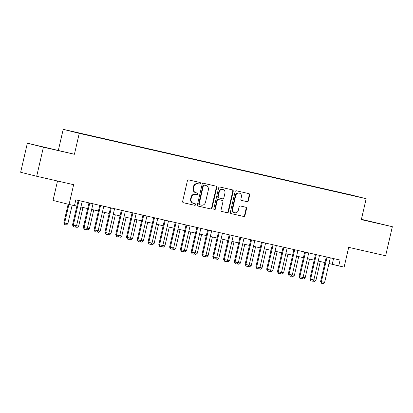 <?xml version="1.0" encoding="UTF-8"?>
<svg xmlns="http://www.w3.org/2000/svg" width="413" height="413" viewBox="0 0 413 413"><rect width="100%" height="100%" fill="white"/><g stroke="black" fill="none" stroke-linecap="round" stroke-linejoin="round"><path stroke-width="0.62" d="M200.522 183.455A0.821 0.759 104 0 0 199.964 182.484L188.715 179.923A1.172 1.084 104 0 0 187.394 180.822L182.649 201.363A1.172 1.084 104 0 0 183.444 202.742L194.693 205.307A0.821 0.759 104 0 0 195.617 204.678A0.821 0.759 104 0 0 195.065 203.707L193.609 203.377A3.748 3.474 104 0 1 193.542 203.361A3.748 3.474 104 0 1 191.064 198.952L191.456 197.244A3.748 3.474 104 0 1 195.69 194.363L197.146 194.693A0.821 0.759 104 0 0 198.07 194.064A0.821 0.759 104 0 0 197.512 193.098L196.056 192.768A3.748 3.474 104 0 1 195.994 192.752A3.748 3.474 104 0 1 193.511 188.343L193.909 186.63A3.748 3.474 104 0 1 198.137 183.749L199.593 184.084A0.821 0.759 104 0 0 200.522 183.455M195.623 192.659A3.748 3.474 104 0 1 195.561 192.644A3.748 3.474 104 0 1 193.077 188.235L193.475 186.521A3.748 3.474 104 0 1 197.703 183.64L199.159 183.976A0.821 0.759 104 0 0 199.639 182.412M183.315 202.706L194.26 205.199A0.821 0.759 104 0 0 194.74 203.635M193.176 203.268A3.748 3.474 104 0 1 193.108 203.253A3.748 3.474 104 0 1 190.63 198.844L191.023 197.135A3.748 3.474 104 0 1 195.256 194.255L196.712 194.585A0.821 0.759 104 0 0 197.187 193.021M342.578 193.005L347.689 194.213L342.578 193.005M247.046 201.678A1.172 1.084 104 0 0 248.368 200.78L249.7 195.019A1.172 1.084 104 0 0 248.905 193.635L236.412 190.791A1.172 1.084 104 0 0 235.09 191.689L230.346 212.23A1.172 1.084 104 0 0 231.141 213.609L243.634 216.458A1.172 1.084 104 0 0 244.955 215.555L246.566 208.596A1.172 1.084 104 0 0 245.771 207.212L240.423 205.994A1.172 1.084 104 0 0 239.101 206.898L238.306 210.346A3.134 2.906 104 0 1 234.713 212.741A3.134 2.906 104 0 1 232.638 209.055L235.761 195.535A3.134 2.906 104 0 1 239.354 193.139A3.134 2.906 104 0 1 241.424 196.825L240.903 199.076A1.172 1.084 104 0 0 241.703 200.46L246.613 201.57A1.172 1.084 104 0 0 247.934 200.672L249.266 194.91A1.172 1.084 104 0 0 248.6 193.563M43.406 147.204L74.417 154.271L27.361 143.197L43.406 147.204L36.695 176.268L73.638 184.683L69.074 204.45L74.469 205.674L75.811 199.866L340.08 260.066L338.743 265.879L344.132 267.108L348.696 247.346L385.639 255.761L392.35 226.701L361.416 219.303M74.417 154.271L79.25 133.342L366.171 198.71L361.339 219.633L392.35 226.701M216.773 187.517A1.172 1.084 104 0 0 215.978 186.134L203.485 183.284A1.172 1.084 104 0 0 202.163 184.188L197.419 204.724A1.172 1.084 104 0 0 198.214 206.108L210.707 208.957A1.172 1.084 104 0 0 212.029 208.054L216.773 187.517L216.34 187.409A1.172 1.084 104 0 0 215.674 186.062M219.948 187.037L232.442 189.882A1.172 1.084 104 0 1 233.237 191.265L228.492 211.807A1.172 1.084 104 0 1 227.171 212.705L221.827 211.487A1.172 1.084 104 0 1 221.027 210.103L222.953 201.776A1.172 1.084 104 0 0 222.158 200.393L218.611 199.587A1.172 1.084 104 0 0 217.29 200.486L215.287 209.159A0.821 0.759 104 0 1 214.347 209.783A0.821 0.759 104 0 1 213.805 208.818L218.627 187.936A1.172 1.084 104 0 1 219.948 187.037M36.695 176.268L20.65 172.262L27.361 143.197M74.459 131.984L69.513 130.818L74.459 131.984M79.25 133.342L63.204 129.336L350.126 194.704L366.171 198.71M335.578 191.704L335.635 191.441L84.128 134.354M335.635 191.441L348.298 194.6L84.107 134.204M57.515 181.013L53.029 200.439L69.074 204.45M58.372 150.265L63.204 129.336M328.991 263.515L338.743 265.879M74.5 205.54L76.875 206.082M80.896 207.001L87.664 208.539M91.686 209.458L98.449 210.997M102.47 211.915L109.238 213.454M113.255 214.373L120.023 215.911M124.045 216.83L130.807 218.369M134.829 219.288L141.597 220.826M145.619 221.74L152.382 223.283M156.403 224.197L163.171 225.741M167.188 226.654L173.956 228.198M177.977 229.112L184.74 230.655M188.762 231.569L195.53 233.113M199.551 234.026L206.314 235.57M210.336 236.484L217.104 238.027M221.12 238.941L227.888 240.485M231.91 241.399L238.673 242.942M242.694 243.856L249.462 245.399M253.484 246.313L260.247 247.857M264.268 248.771L271.036 250.314M275.053 251.228L281.821 252.771M285.842 253.685L292.61 255.229M296.627 256.143L303.395 257.686M307.417 258.6L314.179 260.144M318.201 261.057L324.969 262.601M333.544 258.579L332.238 264.258M54.237 149.604L36.581 145.422L54.237 149.604M361.37 219.499L383.13 224.476L361.396 219.391M198.085 206.072L210.274 208.849A1.172 1.084 104 0 0 211.595 207.946L216.34 187.409M204.28 185.148A0.821 0.759 104 0 0 203.356 185.778L199.19 203.81A0.821 0.759 104 0 0 199.747 204.776L201.281 205.127A3.748 3.474 104 0 0 205.514 202.246L208.358 189.923A3.748 3.474 104 0 0 205.881 185.514A3.748 3.474 104 0 0 205.813 185.499L203.846 185.039A0.821 0.759 104 0 0 202.922 185.669L203.356 185.778M199.722 204.771L199.314 204.667A0.821 0.759 104 0 1 198.756 203.702L202.922 185.669M205.509 185.422A3.748 3.474 104 0 0 205.447 185.406A3.748 3.474 104 0 0 205.38 185.391L205.813 185.499M203.846 185.039L205.38 185.391M221.693 211.451L226.737 212.597A1.172 1.084 104 0 0 228.059 211.699L232.803 191.157A1.172 1.084 104 0 0 232.137 189.815M221.766 200.295A1.172 1.084 104 0 0 221.724 200.284L218.178 199.479A1.172 1.084 104 0 0 216.856 200.377L214.853 209.05L215.287 209.159M214.141 209.696A0.821 0.759 104 0 0 214.853 209.05M224.951 193.129A3.134 2.906 104 0 0 222.875 189.448A3.134 2.906 104 0 0 219.282 191.839L218.183 196.603A1.172 1.084 104 0 0 218.978 197.987L222.524 198.798A1.172 1.084 104 0 0 223.851 197.894L224.951 193.129M222.875 189.448L222.442 189.34A3.134 2.906 104 0 0 218.849 191.735L219.282 191.839M218.936 197.977L218.544 197.879A1.172 1.084 104 0 1 217.749 196.495L218.849 191.735M241.569 200.424L246.613 201.57M239.354 193.139L238.921 193.031A3.134 2.906 104 0 0 235.327 195.426L235.761 195.535M234.713 212.741L234.279 212.633A3.134 2.906 104 0 1 232.204 208.947L235.327 195.426M231.012 213.573L243.2 216.35A1.172 1.084 104 0 0 244.522 215.447L246.133 208.488A1.172 1.084 104 0 0 245.467 207.145M68.135 204.213L63.845 222.798L64.624 222.994L67.861 223.732L72.151 205.147M67.861 223.732L66.379 224.977L64.758 224.61L63.845 222.798M68.914 204.409L64.624 222.994L64.758 224.61M82.208 201.322L76.534 225.901L75.052 227.145L73.431 226.773L73.297 225.162L72.518 224.966L78.186 200.403M76.534 225.901L73.297 225.162L78.971 200.584M73.431 226.773L72.518 224.966M76.575 225.72L78.646 226.19L82.972 207.471M78.646 226.19L77.164 227.434L75.352 226.892M75.522 226.747L75.548 227.067M87.36 228.177L89.435 228.647L93.756 209.928M89.435 228.647L87.948 229.891L86.141 229.349M86.307 229.205L86.332 229.525M98.149 230.635L100.22 231.104L104.541 212.385M100.22 231.104L98.738 232.349L96.926 231.807M97.091 231.662L97.117 231.982M108.934 233.092L111.009 233.562L115.33 214.843M111.009 233.562L109.522 234.806L107.71 234.264M107.881 234.119L107.907 234.439M92.992 203.779L87.319 228.358L85.837 229.602L84.221 229.23L84.087 227.62L83.302 227.424L88.976 202.86M87.319 228.358L84.087 227.62L89.76 203.041M84.221 229.23L83.302 227.424M103.782 206.237L98.108 230.81L96.621 232.06L95.005 231.688L94.871 230.077L94.092 229.881L99.76 205.318M98.108 230.81L94.871 230.077L100.545 205.498M95.005 231.688L94.092 229.881M114.566 208.694L108.893 233.268L107.411 234.517L105.79 234.145L105.656 232.534L104.876 232.338L110.55 207.775M108.893 233.268L105.656 232.534L111.329 207.956M105.79 234.145L104.876 232.338M125.356 211.151L119.682 235.725L118.195 236.974L116.58 236.603L116.445 234.992L115.666 234.796L121.334 210.232M119.682 235.725L116.445 234.992L122.119 210.413M116.58 236.603L115.666 234.796M119.724 235.549L121.794 236.019L126.115 217.3M121.794 236.019L120.312 237.263L118.5 236.721M118.665 236.577L118.691 236.897M136.14 213.609L130.467 238.182L128.985 239.432L127.364 239.06L127.23 237.449L126.45 237.253L132.119 212.69M130.467 238.182L127.23 237.449L132.903 212.871M127.364 239.06L126.45 237.253M130.508 238.007L132.578 238.477L136.904 219.757M132.578 238.477L131.097 239.721L129.284 239.179M129.455 239.034L129.481 239.354M146.925 216.066L141.251 240.64L139.77 241.889L138.154 241.517L138.019 239.907L137.235 239.71L142.908 215.147M141.251 240.64L138.019 239.907L143.693 215.328M138.154 241.517L137.235 239.71M141.292 240.464L143.368 240.934L147.689 222.215M143.368 240.934L141.886 242.178L140.074 241.636M140.239 241.491L140.265 241.811M157.714 218.523L152.041 243.097L150.554 244.346L148.938 243.975L148.804 242.364L148.024 242.168L153.693 217.605M152.041 243.097L148.804 242.364L154.477 217.785M148.938 243.975L148.024 242.168M152.082 242.921L154.152 243.391L158.473 224.672M154.152 243.391L152.671 244.635L150.859 244.093M151.024 243.949L151.055 244.269M168.499 220.981L162.825 245.554L161.344 246.804L159.723 246.432L159.588 244.821L158.809 244.625L164.482 220.062M162.825 245.554L159.588 244.821L165.262 220.243M159.723 246.432L158.809 244.625M162.867 245.374L164.942 245.849L169.263 227.129M164.942 245.849L163.455 247.093L161.643 246.551M161.813 246.406L161.839 246.726M179.288 223.438L173.615 248.012L172.128 249.261L170.512 248.889L170.378 247.279L169.598 247.082L175.267 222.519M173.615 248.012L170.378 247.279L176.052 222.7M170.512 248.889L169.598 247.082M173.656 247.831L175.726 248.306L180.047 229.587M175.726 248.306L174.245 249.55L172.433 249.008M172.598 248.863L172.624 249.184M190.073 225.896L184.399 250.469L182.918 251.718L181.297 251.347L181.162 249.736L180.383 249.54L186.051 224.977M184.399 250.469L181.162 249.736L186.836 225.157M181.297 251.347L180.383 249.54M184.441 250.288L186.511 250.763L190.837 232.044M186.511 250.763L185.029 252.007L183.217 251.465M183.387 251.321L183.413 251.641M200.863 228.353L195.184 252.926L193.702 254.176L192.086 253.804L191.952 252.193L191.167 251.997L196.841 227.434M195.184 252.926L191.952 252.193L197.626 227.615M192.086 253.804L191.167 251.997M195.225 252.746L197.3 253.221L201.621 234.501M197.3 253.221L195.819 254.465L194.007 253.923M194.172 253.778L194.198 254.098M211.647 230.81L205.973 255.384L204.492 256.633L202.871 256.261L202.737 254.651L201.957 254.454L207.625 229.891M205.973 255.384L202.737 254.651L208.41 230.072M202.871 256.261L201.957 254.454M206.015 255.203L208.085 255.678L212.406 236.959M208.085 255.678L206.603 256.922L204.791 256.38M204.956 256.236L204.987 256.556M222.431 233.268L216.758 257.841L215.276 259.09L213.66 258.719L213.521 257.108L212.741 256.912L218.415 232.349M216.758 257.841L213.521 257.108L219.2 232.529M213.66 258.719L212.741 256.912M216.799 257.66L218.875 258.135L223.196 239.416M218.875 258.135L217.388 259.379L215.576 258.837M215.746 258.693L215.772 259.013M233.221 235.725L227.548 260.298L226.061 261.548L224.445 261.176L224.311 259.565L223.531 259.369L229.2 234.806M227.548 260.298L224.311 259.565L229.984 234.987M224.445 261.176L223.531 259.369M227.589 260.118L229.659 260.593L233.98 241.873M229.659 260.593L228.177 261.837L226.365 261.295M226.53 261.15L226.556 261.47M244.006 238.182L238.332 262.756L236.85 264.005L235.229 263.633L235.095 262.023L234.316 261.827L239.984 237.263M238.332 262.756L235.095 262.023L240.769 237.444M235.229 263.633L234.316 261.827M238.373 262.575L240.443 263.05L244.77 244.331M240.443 263.05L238.962 264.294L237.15 263.752M237.32 263.608L237.346 263.928M254.795 240.64L249.116 265.213L247.635 266.462L246.019 266.091L245.885 264.48L245.1 264.284L250.774 239.721M249.116 265.213L245.885 264.48L251.558 239.901M246.019 266.091L245.1 264.284M249.163 265.032L251.233 265.507L255.554 246.788M251.233 265.507L249.751 266.752L247.939 266.209M248.105 266.065L248.13 266.385M265.58 243.097L259.906 267.67L258.424 268.92L256.803 268.548L256.669 266.937L255.89 266.741L261.558 242.178M259.906 267.67L256.669 266.937L262.343 242.359M256.803 268.548L255.89 266.741M259.947 267.49L262.018 267.965L266.339 249.245M262.018 267.965L260.536 269.209L258.724 268.667M258.889 268.522L258.92 268.842M276.364 245.554L270.691 270.128L269.209 271.377L267.593 271.005L267.454 269.395L266.674 269.199L272.348 244.635M270.691 270.128L267.454 269.395L273.132 244.816M267.593 271.005L266.674 269.199M270.732 269.947L272.807 270.422L277.128 251.703M272.807 270.422L271.32 271.666L269.508 271.124M269.679 270.98L269.704 271.3M287.154 248.012L281.48 272.585L279.993 273.834L278.377 273.463L278.243 271.852L277.464 271.656L283.132 247.093M281.48 272.585L278.243 271.852L283.917 247.273M278.377 273.463L277.464 271.656M281.521 272.404L283.592 272.879L287.913 254.16M283.592 272.879L282.11 274.124L280.298 273.576M280.463 273.437L280.489 273.757M297.938 250.469L292.265 275.043L290.783 276.292L289.162 275.92L289.028 274.304L288.248 274.113L293.917 249.55M292.265 275.043L289.028 274.304L294.701 249.731M289.162 275.92L288.248 274.113M292.306 274.862L294.381 275.337L298.702 256.618M294.381 275.337L292.894 276.581L291.082 276.034M291.253 275.894L291.279 276.214M308.728 252.926L303.049 277.5L301.567 278.749L299.952 278.377L299.817 276.762L299.033 276.571L304.706 252.007M303.049 277.5L299.817 276.762L305.491 252.188M299.952 278.377L299.033 276.571M303.096 277.319L305.166 277.794L309.487 259.075M305.166 277.794L303.684 279.038L301.872 278.491M302.037 278.352L302.063 278.672M319.512 255.384L313.839 279.957L312.357 281.207L310.736 280.835L310.602 279.219L309.822 279.028L315.491 254.465M313.839 279.957L310.602 279.219L316.275 254.645M310.736 280.835L309.822 279.028M313.88 279.777L315.95 280.251L320.271 261.532M315.95 280.251L314.469 281.496L312.656 280.948M312.822 280.809L312.853 281.129M330.297 257.841L324.623 282.415L323.142 283.664L321.526 283.292L321.386 281.676L320.607 281.485L326.28 256.922M324.623 282.415L321.386 281.676L327.065 257.103M321.526 283.292L320.607 281.485M197.703 183.64L198.137 183.749M193.475 186.521L193.909 186.63M193.077 188.235L193.511 188.343M196.712 194.585L197.146 194.693M195.256 194.255L195.69 194.363M191.023 197.135L191.456 197.244M190.63 198.844L191.064 198.952M194.26 205.199L194.693 205.307M199.159 183.976L199.593 184.084M211.595 207.946L212.029 208.054M210.274 208.849L210.707 208.957M198.756 203.702L199.19 203.81M232.803 191.157L233.237 191.265M228.059 211.699L228.492 211.807M226.737 212.597L227.171 212.705M221.724 200.284L222.158 200.393M218.178 199.479L218.611 199.587M216.856 200.377L217.29 200.486M217.749 196.495L218.183 196.603M232.204 208.947L232.638 209.055M246.133 208.488L246.566 208.596M244.522 215.447L244.955 215.555M243.2 216.35L243.634 216.458M249.266 194.91L249.7 195.019M247.934 200.672L248.368 200.78M195.561 192.644L195.994 192.752M193.108 203.253L193.542 203.361M199.298 204.667L199.732 204.776M205.447 185.406L205.881 185.514M221.745 200.29L222.179 200.398M218.523 197.873L218.957 197.982"/></g></svg>
